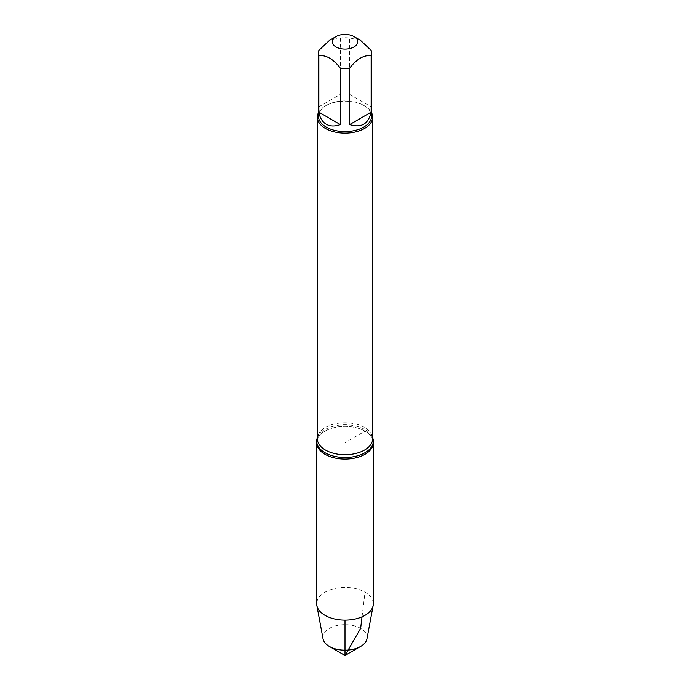 <?xml version="1.0" encoding="UTF-8"?>
<svg xmlns="http://www.w3.org/2000/svg" width="690" height="690" viewBox="0 0 690 690"><rect width="100%" height="100%" fill="white"/><g stroke="black" fill="none" stroke-linecap="round" stroke-linejoin="round"><path stroke-width="0.52" stroke-dasharray="3.45 2.59" d="M317.331 437.632A28.325 16.353 180 0 1 318.288 435.701A28.325 16.353 180 0 1 365.027 429.577A28.325 16.353 180 0 1 371.712 435.701A28.325 16.353 180 0 1 372.669 437.632M362.043 616.834L365.027 592.21L365.027 431.138A28.325 16.353 0 0 0 334.158 427.593A28.325 16.353 0 0 0 316.676 442.704A28.325 16.353 180 0 1 345 426.351A28.325 16.353 180 0 1 373.325 442.704A28.325 16.353 0 0 0 365.027 431.138L345 442.704L345 620.12M360.404 40.236L349.666 37.933A26.556 15.335 0 0 0 340.334 37.933L329.596 40.236M318.444 116.282A26.556 15.335 180 0 1 326.215 105.441A26.556 15.335 180 0 1 363.777 105.441A26.556 15.335 180 0 1 363.785 105.441A26.556 15.335 180 0 1 371.556 116.282M340.334 37.933L340.334 94.409L318.849 106.812L318.849 50.336M371.151 50.336L371.151 106.812L349.666 94.409L349.666 37.933M318.444 112.712A27.669 15.973 180 0 1 325.439 105.889A27.669 15.973 180 0 1 364.562 105.889L364.562 105.889A27.669 15.973 180 0 1 371.556 112.712M363.777 105.441L364.562 105.889L363.785 105.441M318.849 106.812L340.334 94.409M349.666 94.409L371.151 106.812M373.325 603.767A28.325 16.353 0 0 0 345 587.414A28.325 16.353 0 0 0 316.676 603.767M366.994 638.802A22.123 12.774 0 0 0 360.637 628.409A22.123 12.774 0 0 0 335.461 625.916A22.123 12.774 0 0 0 323.006 638.802M371.712 435.701L372.669 438.737A27.669 15.973 0 0 0 364.562 427.438A27.669 15.973 0 0 0 334.409 423.979A27.669 15.973 0 0 0 317.331 438.737L318.288 435.701M326.215 105.441L325.439 105.889"/><path stroke-width="1.03" d="M372.669 437.632A28.325 16.353 180 0 1 373.325 441.134A28.325 16.353 180 0 1 345 457.487A28.325 16.353 180 0 1 316.676 441.134A28.325 16.353 180 0 1 317.331 437.632M345 655.5L329.363 646.47A22.123 12.774 0 0 0 360.637 646.47L345 655.5L329.363 646.47A22.123 12.774 0 0 1 323.006 638.802L316.839 605.51A28.325 16.353 0 0 1 316.676 603.767L316.676 442.704A28.325 16.353 0 0 0 345 459.057A28.325 16.353 0 0 0 373.325 442.704A28.325 16.353 180 0 1 355.842 457.815A28.325 16.353 180 0 1 324.973 454.27A28.325 16.353 180 0 1 316.676 442.704L316.676 441.134M347.234 34.5A12.731 7.348 0 0 0 336.004 36.535A12.731 7.348 0 0 0 336.004 46.929A12.731 7.348 0 0 0 353.996 46.929A12.731 7.348 0 0 0 353.996 36.535A12.731 7.348 0 0 0 347.234 34.5M336.004 36.535L329.596 40.236L318.849 50.336A26.556 15.335 0 0 0 318.444 53.026A26.556 15.335 0 0 0 318.849 55.718C326.016 54.821 333.175 58.952 340.334 68.12A26.556 15.335 0 0 0 349.666 68.12C356.825 58.952 363.984 54.821 371.151 55.718A26.556 15.335 0 0 0 371.556 53.026A26.556 15.335 0 0 0 371.151 50.336L360.404 40.236L353.996 36.535M371.556 53.026L371.556 116.282A26.556 15.335 180 0 1 355.16 130.445A26.556 15.335 180 0 1 326.223 127.124A26.556 15.335 180 0 1 318.444 116.282L318.444 53.026M318.849 55.718L318.849 112.194C319.875 117.904 322.325 121.923 326.223 124.243C330.174 126.451 334.883 126.572 340.334 124.597L340.334 68.12M349.666 68.12L349.666 124.597C361.284 128.193 368.443 124.053 371.151 112.194L371.151 55.718M371.556 112.712A27.669 15.973 180 0 1 372.669 117.188A27.669 15.973 180 0 1 345 133.153A27.669 15.973 180 0 1 317.331 117.188A27.669 15.973 180 0 1 318.444 112.712M371.151 112.194L349.666 124.597M340.334 124.597L318.849 112.194M316.839 605.51A28.325 16.353 0 0 0 324.973 615.333A28.325 16.353 0 0 0 354.427 619.189A28.325 16.353 0 0 0 373.161 605.51A28.325 16.353 0 0 0 373.325 603.767L373.325 441.134M360.637 646.47A22.123 12.774 0 0 0 366.994 638.802L373.161 605.51M345 620.12L345 655.5L360.637 628.409L362.043 616.834M317.331 117.188L317.331 438.737A27.669 15.973 0 0 0 345 454.71A27.669 15.973 0 0 0 372.669 438.737L372.669 117.188"/></g></svg>
